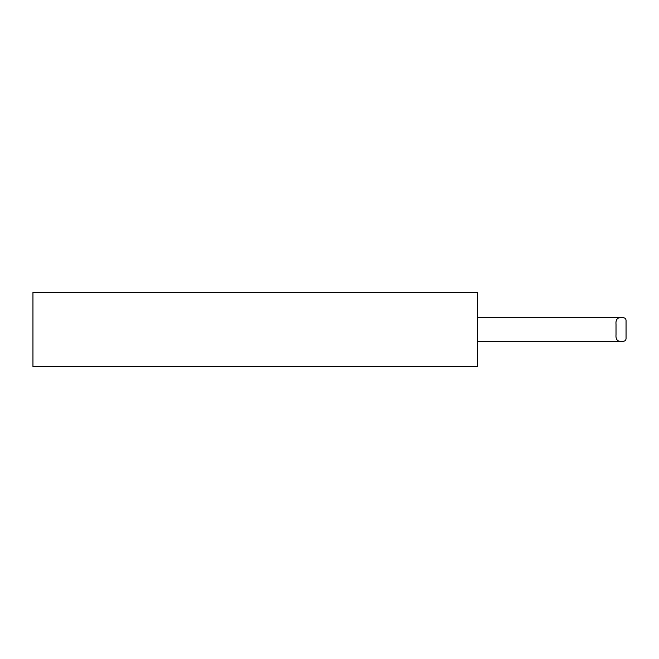 <?xml version="1.0" encoding="UTF-8"?>
<svg xmlns="http://www.w3.org/2000/svg" width="659" height="659" viewBox="0 0 659 659"><rect width="100%" height="100%" fill="white"/><g stroke="black" fill="none" stroke-linecap="round" stroke-linejoin="round"><path stroke-width="0.99" d="M32.95 366.544L477.47 366.544L477.47 292.456L32.95 292.456L32.95 366.544M626.05 338.627C625.91 340.629 624.435 341.543 621.618 341.354C617.491 341.659 615.621 339.492 616.017 334.838L616.017 324.162C615.597 319.533 617.467 317.366 621.618 317.646C624.444 317.465 625.918 318.371 626.05 320.373L626.05 338.627M477.47 341.354L621.618 341.354M477.47 317.646L621.618 317.646"/></g></svg>

